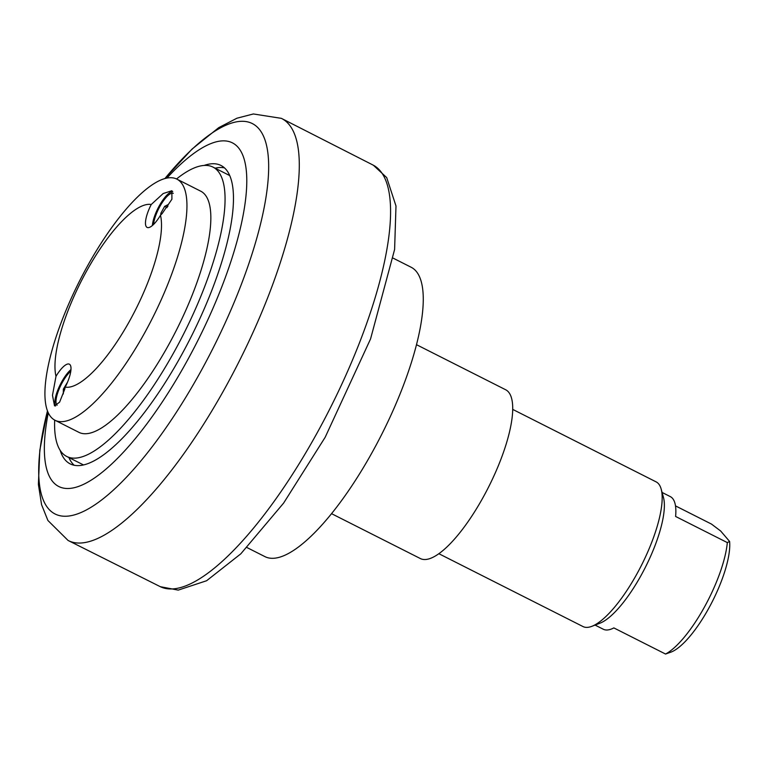 <?xml version="1.0" encoding="UTF-8"?>
<svg xmlns="http://www.w3.org/2000/svg" width="768" height="768" viewBox="0 0 768 768"><rect width="100%" height="100%" fill="white"/><g stroke="black" fill="none" stroke-linecap="round" stroke-linejoin="round"><path stroke-width="1.15" d="M160.714 215.05L160.877 213.168L161.99 213.725M160.877 213.168L164.63 206.39L167.942 204.672L167.77 206.582M164.63 206.39L167.05 207.61M153.571 224.429A20.266 6.134 116.8 0 1 159.898 206.438A20.266 6.134 116.8 0 1 173.28 193.334M63.302 393.974L63.341 389.126L64.579 389.75M63.341 389.126L67.555 382.118M57.11 405.226A20.266 6.134 116.8 0 1 62.352 382.397A20.266 6.134 116.8 0 1 70.8 371.165M64.646 389.482L59.597 402.173L54.538 405.878L52.483 395.328L55.987 376.32A21.955 6.653 116.8 0 1 69.37 364.186A21.955 6.653 116.8 0 1 65.232 387.11L64.646 389.482M55.574 406.022A21.955 6.653 116.8 0 1 61.709 381.84A21.955 6.653 116.8 0 1 70.973 369.571M162.192 213.514L160.483 215.28A21.955 6.653 116.8 0 1 147.101 227.414A21.955 6.653 116.8 0 1 151.238 204.49L163.2 193.526L171.869 190.742L171.907 199.229L162.192 213.514M152.39 225.504A21.955 6.653 116.8 0 1 159.254 205.872A21.955 6.653 116.8 0 1 172.723 191.482M65.232 387.11A101.318 30.691 -63.2 0 0 129.686 320.851A101.318 30.691 -63.2 0 0 160.483 215.28M151.238 204.49A101.318 30.691 -63.2 0 0 86.784 270.749A101.318 30.691 -63.2 0 0 55.987 376.32M144.538 333.101A135.091 40.925 116.8 0 1 54.998 420.259A135.091 40.925 116.8 0 1 87.331 266.285A135.091 40.925 116.8 0 1 176.861 179.117A135.091 40.925 116.8 0 1 144.538 333.101M176.861 179.117L200.765 191.203A135.091 40.925 116.8 0 1 176.352 330.23A135.091 40.925 116.8 0 1 78.902 432.336L54.998 420.259M54.672 420.086A162.106 49.104 -63.2 0 0 61.805 452.544A162.106 49.104 -63.2 0 0 66.71 456.451A162.106 49.104 -63.2 0 0 178.992 342.95A162.106 49.104 -63.2 0 0 217.862 170.995A162.106 49.104 -63.2 0 0 212.957 167.088A162.106 49.104 -63.2 0 0 176.534 178.963M595.066 625.085L603.283 629.232A74.304 22.502 -63.2 0 0 613.843 627.907L665.549 654.038L671.165 652.042A67.546 20.458 -63.2 0 0 710.65 604.771A67.546 20.458 -63.2 0 0 729.6 541.45L727.325 542.592L675.61 516.461A74.304 22.502 -63.2 0 0 670.31 496.608L662.093 492.461M675.504 505.891L711.456 524.064L720.672 531.014L729.6 541.45M727.325 542.592A74.304 22.502 116.8 0 1 704.237 607.421A74.304 22.502 116.8 0 1 665.549 654.038M438.845 553.699L582.998 626.554A81.053 24.557 -63.2 0 0 591.859 626.323L599.914 623.213A74.304 22.502 -63.2 0 0 641.04 575.491A74.304 22.502 -63.2 0 0 663.466 497.462L661.19 489.139A81.053 24.557 -63.2 0 0 658.57 483.821A81.053 24.557 -63.2 0 0 656.122 481.872L512.726 409.402M591.859 626.323A81.053 24.557 -63.2 0 0 641.472 565.286A81.053 24.557 -63.2 0 0 661.19 489.139M246.998 547.565L264.922 556.618A162.106 49.104 -63.2 0 0 377.194 443.117A162.106 49.104 -63.2 0 0 416.074 271.171A162.106 49.104 -63.2 0 0 411.158 267.254L393.235 258.192M331.536 513.658L420.355 558.547A94.56 28.646 -63.2 0 0 483.034 497.53A94.56 28.646 -63.2 0 0 505.661 389.75L416.506 344.688M74.17 465.254A167.174 50.64 116.8 0 1 72.576 463.613A167.174 50.64 116.8 0 1 68.89 457.546M215.126 168.182A167.174 50.64 116.8 0 1 224.458 167.866M204.067 165.446A167.174 50.64 116.8 0 1 220.982 165.466A167.174 50.64 116.8 0 1 226.051 169.498A167.174 50.64 116.8 0 1 185.952 346.829A167.174 50.64 116.8 0 1 70.176 463.872A167.174 50.64 116.8 0 1 65.107 459.84A167.174 50.64 116.8 0 1 60.125 450.269M48.259 412.829A192.509 58.31 -63.2 0 0 52.915 481.834A192.509 58.31 -63.2 0 0 186.346 362.275A192.509 58.31 -63.2 0 0 238.243 147.504A192.509 58.31 -63.2 0 0 166.886 178.099M48.422 508.685A218.698 66.25 116.8 0 1 47.462 410.947L39.811 450.278L38.4 484.464L41.578 504.71L47.914 520.493L68.074 540.451A236.477 71.635 -63.2 0 0 225.062 388.013A236.477 71.635 -63.2 0 0 281.386 118.358L253.363 113.962L236.899 118.224L218.707 127.67L192.029 149.088L164.88 178.579A218.698 66.25 116.8 0 1 258.96 128.861A218.698 66.25 116.8 0 1 199.997 372.854A218.698 66.25 116.8 0 1 48.422 508.685M281.386 118.358L373.344 165.206A236.131 71.53 116.8 0 1 316.445 434.15A236.131 71.53 116.8 0 1 160.33 586.694L68.074 540.451M229.738 175.574L212.957 167.088M83.501 464.938L66.71 456.451M373.344 165.206L386.707 177.6L395.99 205.997L394.608 249.466L370.56 338.918L325.181 437.251L283.632 503.069L240.787 553.843L206.602 580.742L178.234 590.112L160.33 586.694"/></g></svg>
